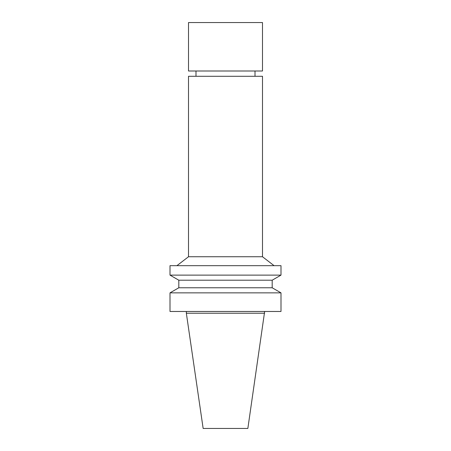 <?xml version="1.0" encoding="UTF-8"?>
<svg xmlns="http://www.w3.org/2000/svg" width="451" height="451" viewBox="0 0 451 451"><rect width="100%" height="100%" fill="white"/><g stroke="black" fill="none" stroke-linecap="round" stroke-linejoin="round"><path stroke-width="0.68" d="M264.652 313.231L186.348 313.231L203.147 428.45L247.853 428.45L264.652 311.472M225.5 311.472L280.996 311.472L280.996 292.857L170.004 292.857L170.004 311.472L225.5 311.472M170.004 292.857L178.816 287.772L272.184 287.772L280.996 292.857M178.816 287.772L178.816 280.206L272.184 280.206L280.996 275.121L280.996 265.667L170.004 265.667L170.004 275.121L280.996 275.121M176.927 265.667L188.501 256.743L262.499 256.743L274.073 265.667M188.501 256.743L188.501 76.281L262.499 76.281L262.499 256.743M225.5 22.55L262.493 22.55L262.493 70.999L188.507 70.999L188.507 22.55L225.5 22.55M186.348 313.231L186.348 311.472M272.184 287.772L272.184 280.206M178.816 280.206L170.004 275.121M255.007 76.281L255.007 70.999M195.993 76.281L195.993 70.999"/></g></svg>
